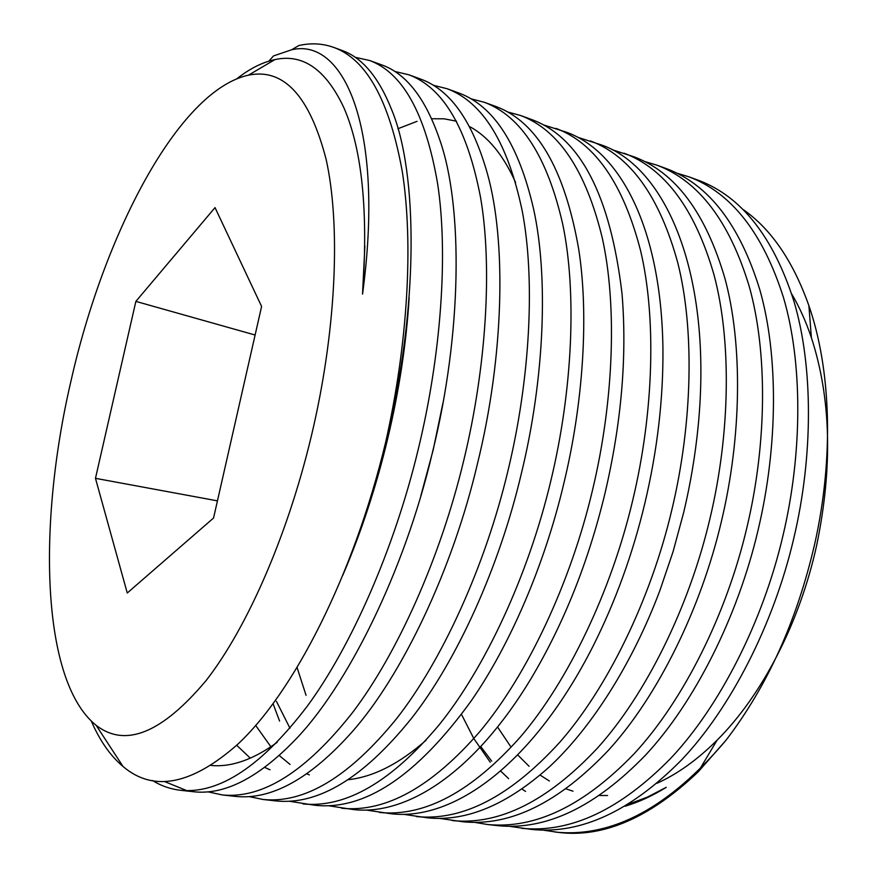 <?xml version="1.0" encoding="UTF-8"?>
<svg xmlns="http://www.w3.org/2000/svg" width="877" height="877" viewBox="0 0 877 877"><rect width="100%" height="100%" fill="white"/><g stroke="black" fill="none" stroke-linecap="round" stroke-linejoin="round"><path stroke-width="1.32" d="M70.851 381.561C37.536 524.545 41.098 681.155 96.119 725.301C125.268 747.982 161.861 733.15 205.909 680.793C248.092 626.847 290.035 530.333 313.67 426.079C336.68 324.183 340.364 223.416 326.134 159.373C309.669 95.999 283.786 67.924 248.498 75.148C177.965 90.671 103.683 235.135 70.851 381.561M385.737 441.887C408.079 342.523 413.407 243.17 402.357 171.936C389.465 100.647 366.531 59.121 333.545 47.347L342.041 50.438C362.168 57.597 378.645 77.198 391.46 109.252C418.219 172.517 418.866 309.11 385.737 441.887C353.815 575.301 293.51 692.698 237.371 744.606C191.35 785.014 153.223 792.304 123.01 766.465C110.37 755.831 99.814 740.736 91.351 721.179M509.8 826.386L531.933 829.467C581.023 834.334 630.837 811.214 681.374 760.118C730.464 708.572 773.733 624.227 793.707 538.653C813.527 455.415 813.122 365.38 793.86 301.019C773.174 236.713 741.427 196.503 698.618 180.355M521.596 828.305C570.423 833.15 620.061 809.899 670.499 758.561C719.502 706.752 762.782 622.012 782.865 536.088C802.773 452.488 802.554 362.124 783.501 297.599C763.034 233.139 731.506 192.874 688.927 176.825L677.603 173.394M487.36 824.49L497.961 825.674C546.228 830.464 595.461 806.895 645.658 754.987C694.431 702.598 737.743 616.959 758.057 530.201C778.195 445.79 778.392 354.67 759.833 289.772C739.848 224.95 708.846 184.619 666.827 168.779M475.29 822.473L487.371 824.49C535.365 829.247 584.4 805.546 634.499 753.376C683.161 700.734 726.496 614.689 746.897 527.559C767.134 442.786 767.539 351.326 749.188 286.253C729.445 221.267 698.673 180.903 656.906 165.161L645.275 161.697M439.925 818.46L463.155 821.793C510.546 826.496 559.142 802.466 608.967 749.703C657.388 696.47 700.745 609.482 721.387 521.497C741.854 435.902 742.698 343.663 724.873 278.217C705.645 212.87 675.443 172.429 634.257 156.906L612.157 149.704M452.302 820.587C499.397 825.257 547.796 801.074 597.5 748.059C645.801 694.551 689.158 607.147 709.91 518.778C730.486 432.81 731.539 340.221 713.944 274.6C694.957 209.099 665.007 168.625 624.084 153.201M403.672 814.338L427.483 817.813C466.564 821.87 507.421 804.669 550.076 766.224C591.076 727.943 632.109 664.415 659.91 590.462L673.043 551.765L683.665 512.552C690.418 484.159 695.242 455.514 698.125 426.628C713.023 274.348 665.884 166.63 600.877 144.749L578.206 137.437M416.356 816.575C462.497 821.146 510.206 796.491 559.482 742.589C607.388 688.182 650.745 599.397 671.859 509.756C692.764 422.539 694.518 328.809 677.735 262.629C659.559 196.591 630.475 156.029 590.462 140.956M366.509 810.096L390.923 813.735C453.891 821.245 533.435 763.724 593.06 646.163C615.533 601.359 632.788 553.76 644.836 503.343C657.344 450.625 663.374 398.969 662.935 348.377C661.225 228.13 620.171 151.611 566.674 132.284L543.4 124.863M273.032 703.606L279.588 721.091M379.511 812.464C424.632 816.936 471.585 791.767 520.39 736.965C567.847 681.637 611.203 591.405 632.679 500.46C653.946 411.971 656.434 317.057 640.506 250.329C623.196 183.753 595.034 143.104 555.996 128.393M328.404 805.733L353.42 809.559C407.662 815.753 474.863 771.881 531.067 678.601C563.725 623.755 588.324 562.168 604.856 493.861C621.475 423.152 627.198 356.435 622.023 293.707C610.337 195.385 580.201 137.316 531.605 119.513L520.653 115.512M341.723 808.254C385.759 812.617 431.912 786.921 480.179 731.177C527.154 674.906 570.478 583.183 592.337 490.89C613.977 401.096 617.233 304.977 602.214 237.667C585.836 170.555 558.649 129.84 520.653 115.523L507.695 111.993M289.3 801.238L314.964 805.272C364.744 810.589 416.674 776.002 470.763 701.501C510.107 645.121 544.792 564.064 563.67 484.093C583.578 402.214 588.971 314.043 578.601 248.52C564.503 168.855 536.845 121.486 495.637 106.402L484.4 102.313L471.059 98.805M302.96 803.935C345.823 808.177 391.109 781.944 438.807 725.235C485.244 667.967 528.513 574.709 550.778 481.034C572.791 389.881 576.88 292.523 562.826 224.644C547.445 156.994 521.3 116.213 484.4 102.313M249.167 796.612L263.177 799.495L275.499 800.876C318.11 805.481 363.374 778.063 411.291 718.625C456.654 661.105 499.298 567.266 521.234 474.029C544.507 379.094 548.607 276.957 533.567 208.923C518.658 144.42 493.707 105.766 458.737 92.962L447.204 88.752L433.468 85.299M263.177 799.495C304.801 803.617 349.156 776.825 396.229 719.107C442.074 660.83 485.266 565.983 507.936 470.872C530.344 378.327 535.31 279.697 522.286 211.247C507.958 143.05 482.931 102.214 447.204 88.752M207.981 791.832L222.341 794.946L234.992 796.36C271.234 800.361 310.326 778.809 352.28 731.681C402.159 675.246 452.598 569.71 477.472 463.648C504.045 356.139 506.588 241.241 487.272 173.197C472.495 121.245 450.361 89.903 420.861 79.16L409.022 74.841L394.858 71.465M222.341 794.946C262.651 798.936 305.996 771.552 352.368 712.793C397.577 653.464 440.66 556.972 463.758 460.392C486.571 366.411 492.468 266.487 480.552 197.446C467.342 128.7 443.499 87.832 409.022 74.841M164.284 781.429L186.922 790.681M152.434 780.486C160.908 785.792 170.237 789.059 180.399 790.276L193.389 791.723C223.887 795.253 257.312 778.491 293.652 741.427C346.678 687.798 404.549 571.607 432.328 452.938C462.212 332.865 463.067 206.27 439.848 140.123C425.816 98.849 406.522 73.8 381.977 64.986L369.82 60.557L355.196 57.301M180.399 790.276C219.305 794.123 261.565 766.125 307.191 706.303C351.688 645.878 394.639 547.687 418.176 449.583C441.416 354.111 448.3 252.85 437.546 183.238C425.542 113.944 402.971 73.054 369.82 60.557M333.545 47.347C322.385 43.39 310.809 42.798 298.816 45.549L291.602 49.792L273.492 55.931L268.888 61.127M497.544 726.989L510.37 746.108M517.682 754.911L529.072 766.29M540.144 775.104L549.375 781.012M566.136 788.905L572.988 791.186M599.627 795.505L607.564 795.494M657.005 783.282C677.461 774.051 697.467 759.69 717.057 740.21C761.685 695.812 799.572 623.394 816.695 545.187C832.832 467.244 831.056 398.081 811.389 337.689C805.919 321.442 799.342 306.84 791.657 293.883M543.488 830.19L559.033 832.481C603.65 837.809 650 817.627 698.103 771.946L726.057 740.177C767.419 686.121 796.985 620.631 814.755 543.718C834.038 457.608 831.023 369.392 808.89 305.667C793.126 261.302 771.354 229.357 743.608 209.833M461.499 714.404L473.821 738.555M473.865 738.609L490.21 762.19M625.137 806.204C638.642 802.192 652.345 795.91 666.235 787.338L647.292 797.16L628.338 804.253M554.998 832.032C612.289 838.05 669.304 807.421 726.057 740.177M237.02 78.634C249.835 68.57 262.464 62.234 274.918 59.603C302.883 53.42 325.849 69.426 343.828 107.608C362.135 149.397 368.384 211.554 362.541 294.113C385.124 127.055 343.444 37.283 291.602 49.792M215.029 207.608L135.869 301.392L95.472 478.327L127.253 593.016L213.549 518.022L261.598 306.457L215.029 207.608M217.452 500.855L95.472 478.327M255.108 335.014L135.869 301.392M362.541 294.113L364.876 245.999M342.721 575.4C379.927 488.971 403.563 388.577 409.131 298.048M211.072 765.457C231.287 767.353 253.31 759.657 277.165 742.359M420.807 495.965L433.205 449.835L442.907 403.201M236.68 745.264L250.329 758.199M264.733 767.408L270.006 769.809M515.621 182.548C503.31 155.01 487.919 136.33 469.447 126.507M456.5 121.201L444.168 118.823L431.659 118.746M417.057 121.333L397.917 128.733M255.656 725.422L270.905 746.787M279.226 755.503L290.057 764.426M306.807 773.854L309.34 774.873M348.147 779.719C373.251 776.989 399.221 763.823 426.058 740.243M276.441 701.348L289.958 728.217M297.04 667.43L306.051 695.318M480.739 746.524L491.69 761.148M500.603 771.026L508.616 778.644M522.034 789.092L525.542 791.416M96.119 725.301L123.01 766.465M698.607 180.355L688.927 176.825M666.816 168.779L656.895 165.161M717.057 740.21L699.265 770.006M811.389 337.689L808.89 305.667M248.498 75.148L274.918 59.603"/></g></svg>
